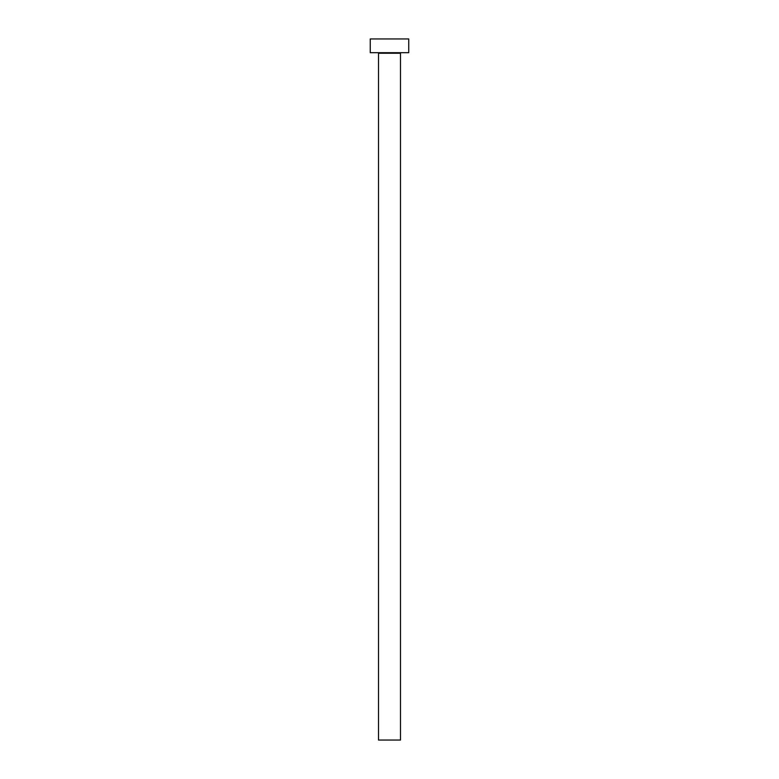 <?xml version="1.0" encoding="UTF-8"?>
<svg xmlns="http://www.w3.org/2000/svg" width="779" height="779" viewBox="0 0 779 779"><rect width="100%" height="100%" fill="white"/><g stroke="black" fill="none" stroke-linecap="round" stroke-linejoin="round"><path stroke-width="1.17" d="M400.494 53.245A0.545 0.545 0 0 1 401.049 52.699A0.545 0.545 0 0 0 400.494 53.245L378.506 53.245L378.506 740.05L400.494 740.05L400.494 53.245L400.494 740.05L378.506 740.05L378.506 53.245A0.545 0.545 0 0 0 377.951 52.699A0.545 0.545 0 0 1 378.506 53.245L400.494 53.245M370.259 38.95L370.259 52.699L408.741 52.699L408.741 38.95L370.259 38.95L370.259 52.699L408.741 52.699L408.741 38.95L370.259 38.95"/></g></svg>
